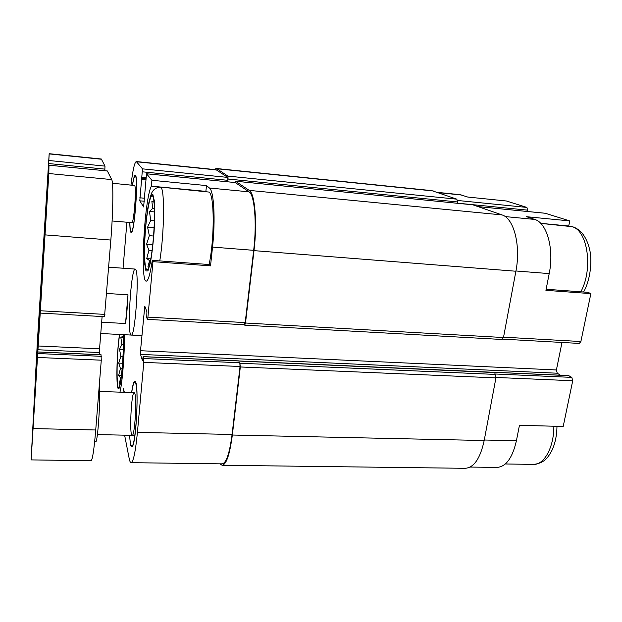 <?xml version="1.0" encoding="UTF-8"?>
<svg xmlns="http://www.w3.org/2000/svg" width="622" height="622" viewBox="0 0 622 622"><rect width="100%" height="100%" fill="white"/><g stroke="black" fill="none" stroke-linecap="round" stroke-linejoin="round"><path stroke-width="0.93" d="M568.578 375.634L571.828 377.375L572.722 380.742L563.198 426.474L519.448 425.292L516.416 440.71L484.297 440.011M129.555 435.276L130.441 444.209C130.877 446.293 131.39 447.148 131.996 446.759C136.257 445.78 139.235 382.452 135.122 381.387C133.948 380.773 132.774 384.489 131.6 392.544M135.915 269.87C139.406 276.16 134.958 337.567 131.226 335.056C126.802 335.826 130.962 267.662 135.246 269.077L135.915 269.87M124.392 334.706C124.703 352.946 122.394 382.6 119.96 392.148M123.024 392.249L123.498 388.719L124.33 392.295M124.618 435.167L129.166 458.453C129.703 461.205 130.348 462.612 131.094 462.675C133.388 461.936 135.495 451.844 137.415 432.391L143.791 362.369L143.768 358.552L143.146 356.624L142.461 360.768L140.533 354.392L140.518 350.715L144.786 306.203L146.909 311.708L146.745 317.624L147.43 319.366L147.912 317.127L152.965 261.652L152.32 260.361C150.205 274.038 148.184 280.965 146.271 281.144C139.903 282.116 144.436 198.706 151.379 186.165L151.9 180.287L146.52 173.763L143.62 206.947L139.794 200.82L142.485 168.85L136.296 161.549C134.57 162.264 132.797 170.086 130.985 185.014M126.904 222.225L123.07 268.214M129.788 222.474C129.858 227.59 130.161 230.809 130.713 232.13L131.343 232.535C134.609 232.333 138.613 176.423 135.402 175.388C134.515 174.914 133.528 178.164 132.432 185.154M205.866 191.42L206.496 185.589L209.443 188.015C213.898 190.744 215.585 219.512 212.53 247.089L210.531 265.858L209.536 264.56L152.32 260.361M150.928 195.23C152.211 190.301 155.345 187.58 160.328 187.074L209.023 192.066C214.45 194.849 214.668 238.327 209.116 264.529M437.266 192.346L460.163 194.694L467.783 197.057L506.417 200.992L526.888 207.429L457.504 200.463M540.697 223.329L568.733 226.004L569.744 220.911L526.585 216.713L534.71 219.434L505.188 216.58M546.132 289.253L587.891 292.317L590.869 293.615L545.914 290.334L549.203 273.602C554.334 249.057 546.862 222.707 534.71 219.434M151.379 186.165L205.898 191.366M151.9 180.287L206.496 185.589M210.531 265.858L152.965 261.652M244.267 324.661L245.192 322.608L253.675 250.332C257.01 223.127 254.546 194.647 249.057 191.84L235.272 182.573M219.854 463.825L222.132 465.264L465.194 468.304C473.948 467.697 480.285 458.437 484.196 440.516L495.928 377.873L495.174 374.413L494.552 373.977L571.828 377.375M501.721 339.363L503.486 337.528L515.895 271.231C521.011 245.612 513.819 218.198 502.016 214.917L472.891 204.825M569.029 375.649L238.483 360.939M527.363 211.48L527.611 210.143L457.256 203.145L457.458 201.94L228.072 179.035L227.932 180.333L227.745 177.41L216.075 169.713L136.296 161.549M131.094 462.675L222.155 463.856C226.284 463.157 229.588 453.36 232.076 434.467L240.045 366.49L239.804 362.774L143.768 358.552M222.132 465.264C226.377 464.548 229.782 454.472 232.34 435.027L240.333 366.964L239.804 362.774M560.438 375.206L557.234 373.216L140.533 354.392M561.993 342.458L556.402 369.958L557.234 373.216M244.345 324.77L244.734 325.182L245.496 323.012L253.994 250.635C257.438 222.575 254.88 193.224 249.228 190.386L235.536 181.227L234.891 182.518M228.072 179.035L227.885 176.104L216.899 168.749L216.192 168.484L214.287 169.526M457.458 201.94L456.851 199.172L431.816 190.635L216.192 168.484M492.406 372.446L238.747 361.063M492.103 372.228L491.582 372.314M470.115 467.068L496.947 467.41C505.974 466.834 512.466 457.932 516.416 440.71M502.763 339.153L579.307 343.422L580.886 341.532L590.869 293.615M569.744 220.911L545.237 213.26M527.611 210.143L526.888 207.429M132.509 185.162C133.473 179.152 134.352 176.088 135.161 175.972L135.448 176.174C138.519 178.669 134.251 234.113 131.188 231.928C130.41 231.664 129.975 228.515 129.874 222.474M112.426 183.249L134.655 185.504C136.677 187.409 133.847 223.998 131.802 222.637M152.639 196.093C153.253 196.949 153.727 199.071 154.054 202.469C155.554 216.052 153.105 250.845 149.77 263.79C146.271 278.399 143.698 264.669 144.794 240.8C145.773 217.156 149.964 192.346 152.639 196.093M154.031 202.204L151.838 201.139L152.701 208.417L149.49 211.472L150.703 220.483L147.585 227.154L149.342 235.684L146.574 244.244L148.938 250.262L146.706 258.589L149.614 260.602L147.974 266.535M131.708 392.544C132.719 385.702 133.753 382.188 134.795 382.017L135.845 383.836C139.001 393.477 135.363 448.291 131.732 446.091C130.706 445.818 130.014 442.211 129.656 435.276M134.943 393.92C137.011 400.622 134.593 436.714 132.183 435.33C129.158 435.96 131.304 391.603 134.22 392.63L134.943 393.92M123.21 334.652C124.027 347.224 122.137 375.867 119.953 384.194C116.19 400.444 116.151 354.315 119.719 334.473M123.109 334.644L123.226 335.927L120.847 337.521L121.889 344.487L119.51 349.284L120.878 356.352L118.685 363.1L120.458 368.543L118.584 375.556L120.722 377.989L119.237 383.463L120.217 383.004M154.411 208.572L152.701 208.417M154.481 211.915L149.49 211.472M154.388 220.794L150.703 220.483M154.108 227.699L147.585 227.154M153.564 236.018L149.342 235.684M152.755 244.726L146.574 244.244M152.071 250.503L148.938 250.262M150.788 258.892L146.706 258.589M123.335 337.645L120.847 337.521M123.381 344.557L121.889 344.487M123.28 349.455L119.51 349.284M123 356.445L120.878 356.352M122.573 363.264L118.685 363.1M122.137 368.613L120.458 368.543M121.376 375.665L118.584 375.556M106.587 293.46L127.984 294.797C127.51 305.612 126.694 315.191 125.535 323.518L127.984 294.797M101.658 322.227L125.535 323.518M37.958 349.758L48.819 173.53L48.975 165.195L46.914 198.301L49.177 153.696L37.398 341.113L31.108 459.899L37.958 349.758L99.481 352.542L99.839 354.695M31.108 459.899L91.053 460.708C92.507 459.946 94.062 449.706 95.726 429.989L101.277 360.192L101.028 354.82M38.175 345.98L99.559 348.825L99.481 352.542M99.559 348.825L102.109 316.536M104.512 316.567L110.84 240.045C113.15 211.589 113.492 182.145 111.703 179.587L107.373 170.972M104.807 170.708L104.986 166.113L101.332 159.014L49.177 153.696M47.427 196.016L43.898 253.201L47.427 196.016M44.636 237.635L42.42 273.688L44.636 237.635M39.209 316.909L37.297 348.095L39.209 316.909M38.144 331.853L35.4 376.675L38.144 331.853M44.916 222.614L48.205 169.386L44.916 222.614M32.266 439.661L35.897 380.555L32.266 439.661M37.74 344.44L43.773 247.175L37.74 344.44M37.888 346.283L35.796 380.555L37.888 346.283M45.297 218.843L43.33 250.977L45.297 218.843M99.24 385.811C100.935 394.247 97.763 443.743 95.656 441.814L94.653 441.791M245.192 322.608L147.912 317.127M253.675 250.332L212.53 247.089M249.057 191.84L209.443 188.015M235.388 182.58L146.551 173.787M227.745 177.41L142.485 168.85M216.767 169.977L136.661 161.782M123.918 390.414L123.179 390.391M232.076 434.467L137.415 432.391M240.045 366.49L143.791 362.369M495.174 374.413L240.092 363.232M238.677 360.947L143.192 356.694M556.402 369.958L140.518 350.715M145.688 308.481L144.32 308.403M144.374 201.233L139.794 200.82M144.638 198.247L139.779 197.796M145.727 179.704L141.381 179.284M145.812 178.755L141.832 178.366L145.812 178.763M145.913 177.573L142.041 177.192M227.932 180.333L142.508 171.835M456.851 199.172L227.885 176.104M433.316 190.97L216.899 168.749M484.196 440.516L232.34 435.027M495.928 377.873L240.333 366.964M503.486 337.528L245.496 323.012M515.895 271.231L253.994 250.635M502.016 214.917L249.228 190.386M473.132 204.848L235.536 181.227M461.734 195.036L438.005 192.602M572.722 380.742L495.991 377.461M580.886 341.532L503.548 337.171M549.203 273.602L515.941 270.982M545.517 213.292L478.232 206.628M152.81 194.235L154.272 200.603C154.8 208.634 154.754 218.835 154.132 231.197C153.175 243.668 151.9 254.312 150.299 263.114L147.943 270.881L145.945 270.943L144.669 263.681C144.257 255.658 144.343 245.97 144.926 234.618C145.789 223.158 146.955 213.051 148.433 204.304L150.718 195.689L152.81 194.235M160.328 187.074L160.989 187.479C164.853 190.145 164.239 234.222 159.761 260.906M540.743 223.384L571.999 226.672C587.681 230.241 593.349 269.147 580.824 291.796M123.428 334.659C124.346 353.459 120.699 391.425 118.312 388.711C115.91 387.296 116.765 351.725 119.517 334.465M553.852 426.226C553.992 447.311 544.087 465.116 533.497 464.385C544.234 463.336 547.889 457.582 551.543 451.199C555.049 444.038 556.853 435.742 556.962 426.311M33.223 428.581L95.726 429.989M37.654 357.463L101.277 360.192M37.88 353.537L101.355 356.336M37.95 352.005L101.098 354.82M40.562 310.767L104.924 314.398M45.289 234.898L110.84 240.045M48.819 173.53L111.703 179.587M48.975 165.211L107.412 170.98L48.975 165.195M48.881 163.57L104.931 169.13M49.06 160.515L104.986 166.113M49.177 153.906L101.565 159.248M238.584 360.869L143.146 356.624M244.438 324.77L147.43 319.366M235.326 182.557L146.52 173.763M502.071 339.48L244.734 325.182M473.015 204.825L235.481 181.204M568.803 375.579L491.909 372.158M545.377 213.26L478.17 206.605M131.188 231.928L131.778 231.975M135.161 175.972L135.751 176.026M583.529 291.998C589.127 283.026 593.038 263.02 589.524 249.018C588.031 242.922 585.699 237.798 582.534 233.662C579.751 230.342 576.516 228.064 572.808 226.812L569.332 226.113M131.732 446.091L132.509 446.106M134.795 382.017L135.549 382.048M505.321 463.981L533.497 464.385M100.764 333.509L141.878 335.6M108.679 267.203L135.246 269.077M37.95 351.935L101.067 354.75M40.407 313.099L104.566 316.676M112.1 220.981L133.823 222.808M97.39 434.599L134.842 435.384M99.637 391.463L134.22 392.63"/></g></svg>
